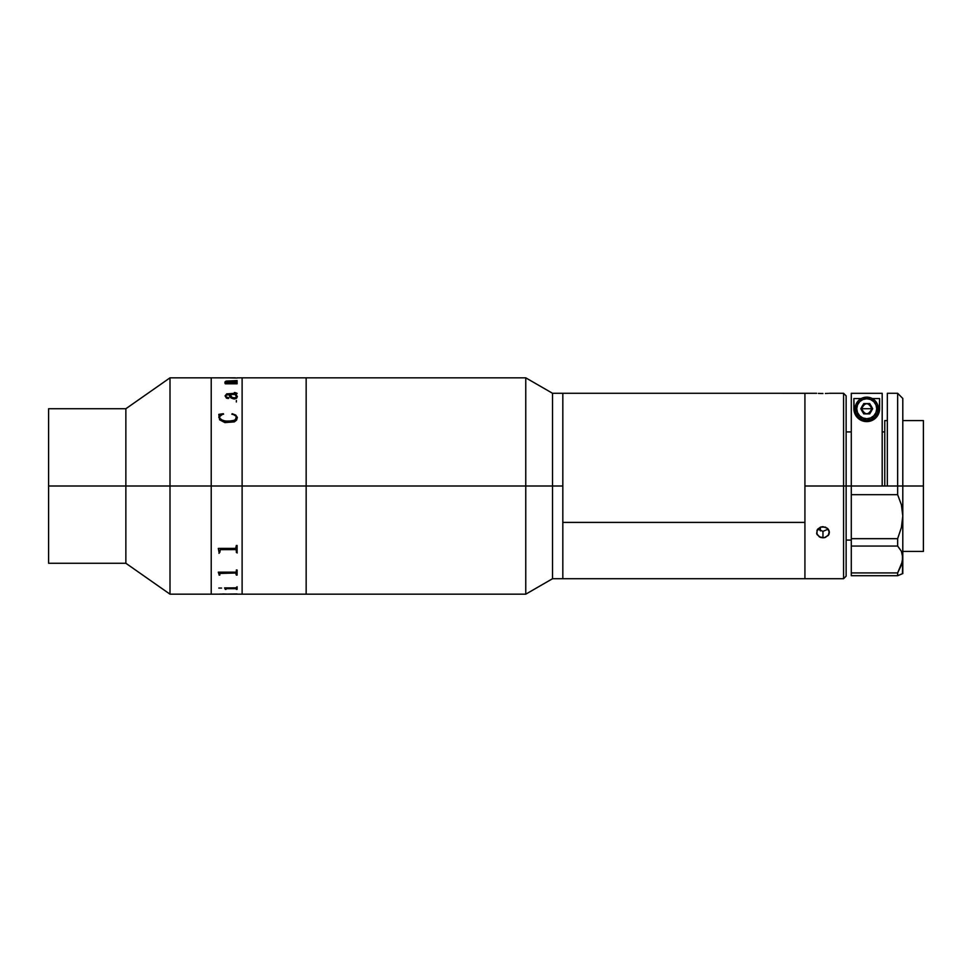 <?xml version="1.0" encoding="UTF-8"?>
<svg xmlns="http://www.w3.org/2000/svg" width="972" height="972" viewBox="0 0 972 972"><rect width="100%" height="100%" fill="white"/><g stroke="black" fill="none" stroke-linecap="round" stroke-linejoin="round"><path stroke-width="1.46" d="M242.113 486L306.156 486L306.156 377.829L306.156 486L242.113 486L242.113 594.171L242.113 377.829L242.113 486L242.113 475.393L242.113 486L211.216 486L211.216 377.829L211.216 486L211.216 377.829L211.216 486L170.003 486L242.113 486M237.095 377.865L242.113 377.829L242.113 475.393L242.113 377.829L525.767 377.829L525.767 486L562.824 486L562.824 393.283L562.824 522.401L804.925 522.401L804.925 393.283L804.925 486L843.562 486L843.562 393.283L843.562 486L846.138 486L846.138 395.859L846.138 486L843.562 486L843.562 578.717L843.562 486L804.925 486L804.925 578.717L804.925 393.283L804.925 578.717L804.925 522.401L562.824 522.401L562.824 578.717L562.824 486L552.533 486L552.533 393.283L552.533 486L525.767 486L525.767 377.829L552.533 393.283L562.824 393.283L562.824 578.717L562.824 393.283L816.638 393.296M48.6 563.262L48.6 486L48.6 563.262L125.862 563.262L170.003 594.171L170.003 486L125.862 486L125.862 563.262L125.862 486L48.6 486L48.6 408.738L48.6 486L125.862 486L125.862 408.738L125.862 486L170.003 486L170.003 377.829L170.003 594.171L211.216 594.171L211.216 486L211.216 594.171L306.156 594.171L306.156 378.351L306.156 486L525.767 486L306.156 486L306.156 594.171L306.156 496.607L306.156 594.171L525.767 594.171L525.767 486L525.767 594.171L552.533 578.717L552.533 486L552.533 578.717L843.562 578.717L846.138 576.141L846.138 486L851.29 486L846.138 486L846.138 576.141M236.56 396.333L235.868 397.633L233.037 397.9L230.984 396.685L230.097 394.511M236.342 382.567L227.351 382.689L237.095 382.421L237.095 383.806L225.322 383.806L224.824 382.859L227.181 382.859L225.115 381.923L226.075 381.097L237.095 380.562L237.095 381.656L226.634 381.376L225.881 381.96L227.351 382.64L225.869 381.729M228.08 377.841L170.003 377.829L125.862 408.738L48.6 408.738M237.326 396.394L236.633 398.216L234.313 398.994L230.996 397.949L229.331 394.474L225.905 395.312L226.112 396.94L228.76 397.742L228.347 398.484L226.488 398.18L225.079 395.896L226.743 393.842L236.184 393.587L234.835 392.53L237.034 393.271L235.844 394.474L237.326 396.394M237.314 417.353L236.585 420.135L234.325 421.884L224.909 422.589L219.611 419.807L218.809 414.364L223.366 413.708L219.842 416.356L219.623 418.094L220.559 419.479L225.443 421.107L232.15 420.973L235.734 419.612L236.196 416.332L232.162 413.708L235.698 415.044L237.314 417.353M236.342 401.995L236.342 400.476M220.644 377.841L235.503 377.841M229.963 377.889L237.095 378.023M224.824 382.907L226.998 382.859M226.768 382.798L225.079 381.765M236.342 380.684L225.079 381.814M237.095 380.611L236.342 380.611M237.095 382.47L236.342 382.47M228.833 398.046L226.379 397.269L225.844 395.628M236.293 393.174L226.743 393.891L225.079 395.944M237.095 393.563L234.337 392.567M237.338 396.746L236.123 394.462M229.331 394.474C229.161 396.783 230.826 398.289 234.313 398.994M219.32 415.032L218.809 417.401M223.572 414.218L218.809 414.4M219.623 418.13L219.563 417.608C220.936 420.354 223.791 421.581 228.128 421.289L222.843 420.609L219.623 418.13M236.573 417.353L234.689 420.305L228.128 421.265C223.803 421.556 220.948 420.329 219.563 417.583M237.338 417.778L235.698 415.08L231.834 414.218M236.342 570.005L236.342 571.56L236.342 570.005L237.095 570.005L237.095 575.096L236.342 575.096L235.698 573.067L236.342 573.65M218.311 572.265L219.065 574.403L218.311 572.168L235.503 572.168L218.311 572.168M236.342 575.06L237.095 575.06M235.503 573.018L219.842 573.444L235.503 573.018M219.065 575.06L219.818 575.06M236.342 589.397L235.698 588.388L226.561 588.412L225.322 589.397L224.568 587.89L235.868 587.878L237.095 586.76L237.095 589.397L236.342 589.397M234.993 573.018L235.637 573.188M233.025 573.091L233.657 572.994M236.585 551.829L237.168 552.995M219.004 553.335L219.611 552.157M228.08 594.086L237.095 593.928M218.809 588.06L221.567 588.06M219.818 573.662L219.818 575.096L219.065 574.403M235.503 572.168L236.342 571.56M219.065 552.412L218.311 548.39L235.686 548.378L236.342 545.486L237.095 545.486L237.095 552.412L236.342 552.412L236.318 550.103L235.503 549.605L220.28 549.654L219.818 552.412L219.065 552.412L219.818 552.375M222.77 593.941L227.327 594.123L222.77 593.941M219.818 594.086L228.08 594.123M226.075 588.704L236.342 588.704M225.322 589.348L226.075 589.348M224.568 587.89L225.322 589.068M236.342 589.348L237.095 589.348M218.311 548.536L219.065 551.44M236.342 552.375L237.095 552.375M236.342 550.371L235.698 549.581L220.644 549.581L219.818 550.431M236.56 396.868L235.103 394.474L230.085 394.474L232.162 397.572L235.005 397.864L236.56 396.868M219.818 377.853L227.327 377.841M820.38 527.152L820.38 530.919M818.4 393.393L820.49 393.478L818.4 393.393M822.956 393.502L820.49 393.478L822.956 393.502M826.54 393.441L825.422 393.478L826.54 393.441M828.314 393.356L827.512 393.393L828.314 393.356M817.695 529.096L822.956 531.368L822.956 537.82L820.49 537.419L817.002 534.479L817.002 530.214L820.49 527.116L822.956 526.666L827.5 528.355L829.395 532.352L828.909 534.479L825.422 537.419L822.956 537.82L822.956 531.368L828.205 529.096M818.351 529.752L817.731 529.133M824.22 537.723L819.384 536.921L816.638 533.446L817.598 529.23L820.49 527.116L825.422 527.116L828.314 529.23L829.274 531.259L828.314 535.414L824.22 537.723M902.794 486L923.4 486L923.4 420.584L923.4 486L902.794 486L902.794 398.435L902.794 486L897.642 486L897.642 393.283L897.642 486L887.339 486L902.794 486L902.794 515.95L901.433 527.371L897.642 538.682L851.29 538.682L851.29 494.687L897.642 494.687L897.642 486L897.642 494.687L901.421 504.845L902.794 515.95L902.794 486M887.339 420.584L884.763 420.584L884.763 486M923.4 551.416L923.4 486L923.4 551.416L902.794 551.416M901.421 574.124L897.642 575.716L851.29 575.716L851.29 393.32L882.187 393.32L851.29 393.32L851.29 486L887.339 486L887.339 393.283L887.339 486L851.29 486L851.29 494.687L897.642 494.687L901.421 504.845L902.794 515.95L901.433 527.371L897.642 538.682L897.642 546.057L901.421 551.294L902.794 557.734L902.441 554.368L902.453 561.294L897.642 572.921L851.29 572.921L851.29 575.716L897.642 575.716L897.642 572.921L897.642 575.716L902.794 573.565L902.794 515.95L902.794 557.734L901.433 565.048L897.642 572.921L851.29 572.921L851.29 546.057L897.642 546.057L897.642 538.682L851.29 538.682L851.29 546.057L897.642 546.057L901.421 551.294M882.187 486L882.187 393.32L882.187 486M861.86 410.755L861.86 406.709M862.346 405.798L865.712 403.562M867.765 403.562L871.131 405.798M871.617 406.709L871.617 410.755M871.131 411.666L867.765 413.914M865.712 413.914L862.346 411.666M875.262 418.397A12.879 12.879 0 0 0 879.611 408.738L879.04 412.529L877.011 416.502C874.411 419.783 871.009 421.496 866.793 421.617L863.525 421.204L858.276 418.446L855.263 414.57L853.866 408.738A12.879 12.879 0 0 0 875.25 418.397L870.037 421.18L866.793 421.617C862.553 421.52 859.127 419.831 856.502 416.551L854.449 412.565L853.866 408.738L853.866 398.581L861.143 398.581L853.866 398.581L854.267 411.946M879.611 398.581L879.611 408.738L879.611 398.581L872.334 398.581L879.611 398.581L879.223 411.909M877.704 415.481L877.291 416.125M876.331 417.328L875.59 418.094M874.618 418.92L873.415 419.746M872.443 420.281L870.62 421.01M869.733 421.253L863.804 421.277M862.942 421.034L861.083 420.305M860.111 419.77L858.884 418.944M857.912 418.106L857.158 417.34M856.198 416.138L855.773 415.494M879.611 408.738L878.251 414.509L875.25 418.397M897.642 572.921L901.433 565.048L902.794 557.734L902.441 573.711M855.153 408.738A11.591 11.591 0 0 1 866.745 397.147A11.591 11.591 0 0 1 878.324 408.738A11.591 11.591 0 0 0 866.745 397.147A11.591 11.591 0 0 0 855.153 408.738L856.757 408.738A9.975 9.975 0 0 1 866.745 398.751A9.975 9.975 0 0 1 876.72 408.738L878.324 408.738L876.72 408.738L875.954 412.553L873.792 415.797L870.56 417.96L866.745 418.713L862.917 417.96L859.685 415.797L857.523 412.553L856.757 408.738L857.523 404.911L859.685 401.679L862.917 399.516L866.745 398.751L870.56 399.516L873.792 401.679L875.954 404.911L876.72 408.738A9.975 9.975 0 0 1 866.745 418.713A9.975 9.975 0 0 1 856.757 408.738L855.153 408.738A11.591 11.591 0 0 0 866.745 420.329A11.591 11.591 0 0 0 878.324 408.738A11.591 11.591 0 0 1 866.745 420.329A11.591 11.591 0 0 1 855.153 408.738L856.028 404.303L858.543 400.537L862.31 398.022L866.745 397.147L871.179 398.022L874.934 400.537L877.449 404.303L878.324 408.738L877.449 413.173L874.934 416.927L871.179 419.442L866.745 420.329L862.31 419.442L858.543 416.927L856.028 413.173L855.153 408.738M863.768 403.587L860.791 408.738L863.768 403.587L860.791 408.738L863.768 413.89L869.709 413.89L872.686 408.738L869.709 403.587L872.686 408.738L869.709 413.89L863.768 413.89L860.791 408.738L863.768 413.89L869.709 413.89L872.686 408.738L869.709 403.587L863.768 403.587M866.745 408.738L871.884 408.738C868.458 415.384 865.019 415.384 861.593 408.738L866.745 408.738L861.593 408.738C865.019 402.092 868.458 402.092 871.884 408.738L866.745 408.738M846.138 395.859L843.562 393.283L829.395 393.283M851.29 540.08L846.138 540.08M902.794 420.584L923.4 420.584M884.763 431.92L882.187 431.92M851.29 431.92L846.138 431.92M887.339 393.283L897.642 393.283L902.794 398.435"/></g></svg>
